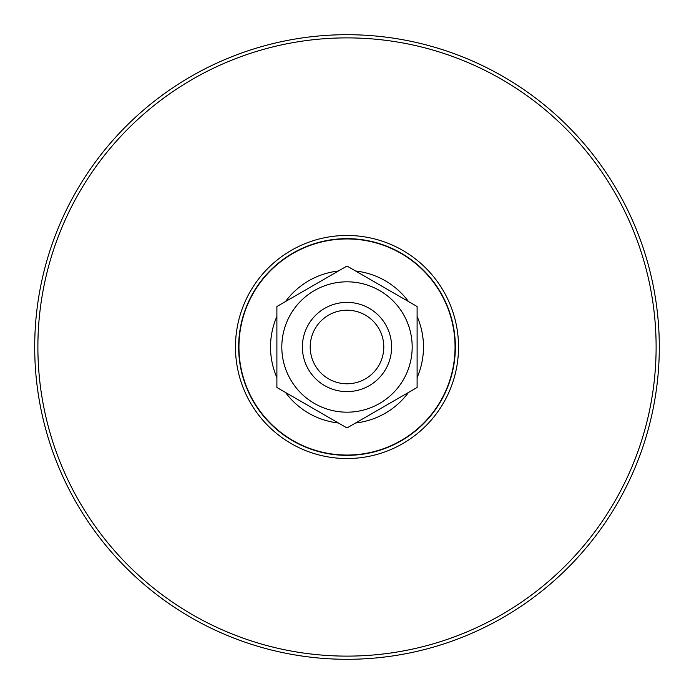 <?xml version="1.0" encoding="UTF-8"?>
<svg xmlns="http://www.w3.org/2000/svg" width="694" height="694" viewBox="0 0 694 694"><rect width="100%" height="100%" fill="white"/><g stroke="black" fill="none" stroke-linecap="round" stroke-linejoin="round"><path stroke-width="1.04" d="M656.116 347A309.116 309.116 0 0 0 347 37.884A309.116 309.116 0 0 0 37.884 347A309.116 309.116 0 0 0 347 656.116A309.116 309.116 0 0 0 656.116 347M34.7 347A312.3 312.3 0 0 1 347 34.7A312.3 312.3 0 0 1 659.3 347A312.3 312.3 0 0 1 347 659.3A312.3 312.3 0 0 1 34.7 347M458.534 347A111.534 111.534 0 0 1 347 458.534A111.534 111.534 0 0 1 235.466 347A111.534 111.534 0 0 1 347 235.466A111.534 111.534 0 0 1 458.534 347M238.649 347A108.351 108.351 0 0 0 347 455.351A108.351 108.351 0 0 0 455.351 347A108.351 108.351 0 0 0 347 238.649A108.351 108.351 0 0 0 238.649 347M286.093 257.752A108.047 108.047 0 0 1 436.248 286.093A108.047 108.047 0 0 1 407.907 436.248A108.047 108.047 0 0 1 257.752 407.907A108.047 108.047 0 0 1 286.093 257.752A108.047 108.047 0 0 1 436.248 286.093A108.047 108.047 0 0 1 407.907 436.248A108.047 108.047 0 0 1 257.752 407.907A108.047 108.047 0 0 1 286.093 257.752M417.111 377.562A76.479 76.479 0 0 0 417.111 316.438M408.523 301.569A76.479 76.479 0 0 0 355.58 270.998M338.42 270.998A76.479 76.479 0 0 0 285.477 301.569M276.889 316.438A76.479 76.479 0 0 0 276.889 377.562M285.477 392.431A76.479 76.479 0 0 0 338.42 423.002M355.58 423.002A76.479 76.479 0 0 0 408.523 392.431M314.408 290.552A65.175 65.175 0 0 1 403.448 314.408A65.175 65.175 0 0 1 379.592 403.448A65.175 65.175 0 0 1 290.552 379.592A65.175 65.175 0 0 1 314.408 290.552M382.056 407.716L417.111 387.478L417.111 306.522L347 266.045L276.889 306.522L276.889 387.478L347 427.955L382.056 407.716M347 310.209A36.791 36.791 0 0 0 310.209 347A36.791 36.791 0 0 0 347 383.791A36.791 36.791 0 0 0 383.791 347A36.791 36.791 0 0 0 347 310.209M347 391.616A44.616 44.616 0 0 1 302.384 347A44.616 44.616 0 0 1 347 302.384A44.616 44.616 0 0 1 391.616 347A44.616 44.616 0 0 1 347 391.616"/></g></svg>

